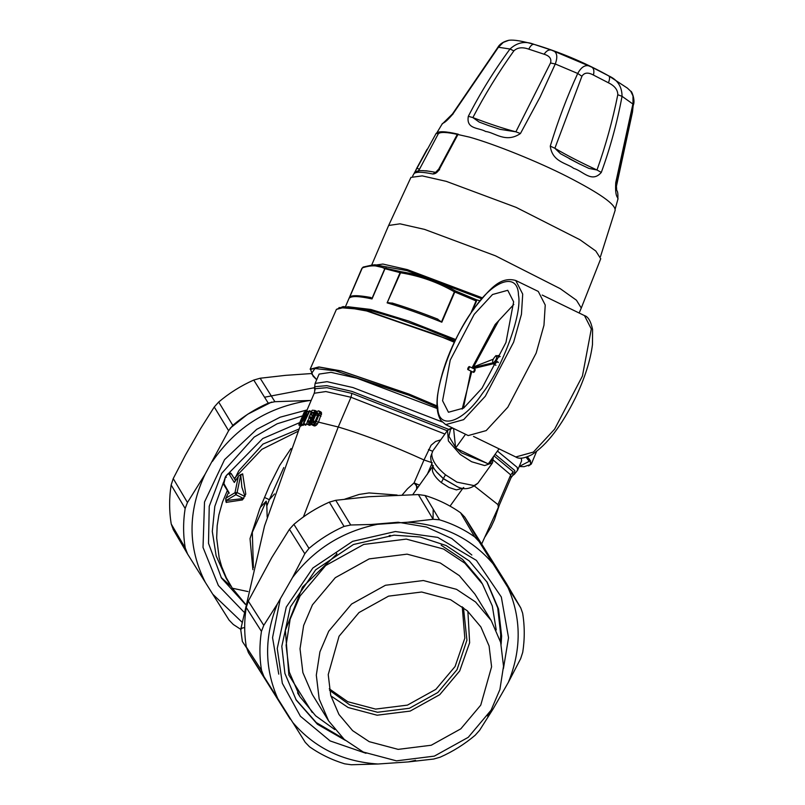 <?xml version="1.0" encoding="UTF-8"?>
<svg xmlns="http://www.w3.org/2000/svg" width="805" height="805" viewBox="0 0 805 805"><rect width="100%" height="100%" fill="white"/><g stroke="black" fill="none" stroke-linecap="round" stroke-linejoin="round"><path stroke-width="1.21" d="M455.58 339.509L408.628 321.024L370.843 309.462L347.72 306.705M479.901 300.788L476.54 299.782L476.49 301.1L454.795 291.974L441.834 322.201C421.418 313.99 403.174 307.54 387.125 302.861L401.041 271.698L371.94 265.097L363.136 267.069L361.807 268.528L345.506 306.574M441.834 322.201L437.165 318.921C420.995 312.551 406.253 307.339 392.951 303.294L387.648 302.579M391.975 302.972C405.75 307.138 421.065 312.541 437.93 319.203L437.165 318.921M455.006 340.676L424.688 328.319L398.183 318.77L372.705 311.132L352.821 307.319M387.125 302.861L400.075 272.643L384.981 268.719L372.021 298.937C359.141 296.099 351.554 295.827 349.259 298.132L362.31 267.894L363.437 267.008L361.807 268.528M372.021 298.937L370.914 297.488C357.44 295.053 350.336 295.093 349.622 297.619L349.531 297.719M441.613 321.648L454.392 291.823L455.389 290.907C438.755 281.307 420.794 274.928 401.494 271.778L400.075 272.643L400.88 272.825C420.069 275.954 437.91 282.283 454.392 291.823L455.389 290.907L476.54 299.782L471.046 312.692M481.621 298.736L406.897 270.631L374.999 264.785L371.94 265.097M349.259 298.132L362.31 267.894C371.196 264.905 378.672 265.167 384.77 268.689L386.048 267.803L384.77 268.689L371.98 298.504M482.376 297.86L407.37 269.625L382.888 264.06L371.447 265.62M388.644 225.481L410.932 177.392L422.233 175.882L446.322 181.367L516.176 207.398L579.952 239.749L595.801 251.019L600.731 258.737L581.28 308.043L576.44 300.205L560.23 288.663L495.508 255.829L424.607 229.405L399.984 223.82L388.644 225.481L371.407 265.7M454.272 342.226L434.911 334.166L367.603 311.163L345.265 307.128L336.42 309.372L310.146 369.213L319.032 366.959L341.471 371.004L409.111 394.118L437.065 405.931L409.111 394.128L340.867 370.864L318.76 366.949L310.136 369.233M528.553 465.914L531.32 464.042L527.587 456.767L531.33 464.012L536.573 451.464M519.195 466.518L524.065 466.689L530.475 464.566L530.475 460.802L527.406 456.848M437.065 406.012L409.151 394.219L341.723 371.175L319.374 367.15L310.559 369.415L313.115 376.207L316.687 379.729M458.156 134.113L439.47 169.03C437.638 172.31 435.425 173.961 432.828 174.001C422.826 171.918 416.658 171.696 414.334 173.347L416.749 168.225L419.516 169.201L438.282 133.811C440.194 131.799 446.705 132.03 457.824 134.495L469.546 137.142C494.642 144.176 538.475 161.875 567.284 176.607C600.047 193.421 615.986 204.681 615.08 210.387M416.749 168.225L427.053 149.297M438.282 133.811L436.189 133.338M418.218 171.022L419.516 169.201M439.47 169.03L439.52 169.905M442.086 421.89L352.912 387.547L327.031 381.671L315.107 383.422L319.112 374.084L331.026 372.333L356.917 378.209L437.226 408.538M497.44 451.062L517.233 467.403L517.615 470.211L521.62 460.873L521.268 458.136M601.305 172.421C610.26 147.818 617.173 122.451 622.044 96.318C621.993 86.608 617.556 79.796 608.721 75.881L591.886 67.197C586.583 63.826 581.864 65.909 577.718 73.466C567.092 96.62 557.946 120.831 550.278 146.118C552.2 162.107 567.042 163.083 573.734 168.406C582.89 170.902 591.766 183.5 601.305 172.421L596.998 169.996C605.692 145.544 612.625 120.458 617.797 94.749L622.044 96.318L632.901 104.026L615.745 182.655C614.728 199.892 619.075 196.551 617.777 199.68L615.231 208.867M520.453 133.519L540.135 96.962L555.279 63.987C558.197 55.917 556.869 51.268 551.314 50.061L534.107 44.376C525.232 40.814 517.202 42.363 510.008 49.014C494.2 70.528 480.313 92.947 468.339 116.282C465.904 129.464 478.864 127.492 485.667 131.497C494.683 132.392 505.741 143.562 520.453 133.519L515.884 131.819L550.509 62.991L555.279 63.987L577.718 73.466L581.924 76.254L554.876 148.281L550.278 146.118M441.784 124.705C442.68 121.937 442.921 125.832 452.943 113.918L498.426 47.243L503.306 42.393L508.78 40.29C511.487 39.938 517.243 39.656 533.745 44.265L534.107 44.376C532.326 44.034 530.545 45.633 528.774 49.155C522.415 46.901 517.444 47.475 513.862 50.866L510.008 49.014L498.426 47.243L497.651 48.381M457.552 134.043C445.336 131.255 438.343 131.014 436.572 133.298M426.972 171.012L423.007 170.68M435.505 172.361L432.738 171.837M418.268 171.878L418.922 170.318M426.197 170.791L425.352 170.791M426.409 170.831L433.07 171.898M630.748 91.267L633.002 95.936L633.002 105.535M615.875 183.379L615.745 182.655M452.742 114.501L452.943 113.918M513.862 50.866C498.567 72.289 484.892 94.527 472.867 117.59L468.339 116.282M472.867 117.59L479.166 122.068L488.555 125.57L499.965 129.323L515.884 131.819C503.749 128.669 489.41 123.92 472.867 117.59M554.876 148.281L560.562 153.755L579.278 163.848L588.888 168.396L596.998 169.996C580.586 162.419 566.549 155.184 554.876 148.281M615.936 186.81L631.955 111.905M617.797 94.749C617.807 89.848 614.688 85.863 608.439 82.794C609.838 79.111 609.928 76.807 608.721 75.881L627.397 88.117L630.778 91.297C631.512 90.351 635.517 100.283 633.344 105.032L616.238 183.178L616.7 190.413C617.767 191.198 618.129 194.267 617.787 199.64M632.237 111.915L632.67 108.363M550.509 62.991C551.727 58.815 549.594 55.897 544.11 54.227C546.354 50.856 548.748 49.467 551.314 50.061L591.886 67.197C593.849 68.516 594.362 71.132 593.426 75.046C588.083 72.148 584.249 72.551 581.924 76.254M297.971 431.339L261.897 449.311L234.255 478.422L230.944 473.34M274.535 493.938L269.323 499.694L283.773 467.564M234.255 478.422L235.613 480.313M252.911 569.709L250.023 538.636L259.723 508.861L269.655 485.365L279.808 465.23L290.987 448.576M224.494 485.465L223.901 483.584L225.38 477.124C227.101 474.417 228.389 473.471 229.244 474.266L234.315 482.487L238.884 475.685L242.667 473.823L245.777 494.149L242.466 499.925L226.889 502.25L226.014 500.579L243.804 498.476M238.29 476.661L234.99 492.7L226.004 498.104L225.772 500.7L226.245 502.491L226.889 502.25M267.169 517.082L266.827 505.953L269.323 499.694L264.453 497.43M307.933 420.663L309.14 417.845M314.101 412.462L316.093 413.428L312.139 412.271L314.101 412.462L314.926 410.459L312.3 410.218L311.716 410.902L308.949 417.362L309.482 417.785L311.143 416.849M312.863 415.712L314.131 413.227M314.413 416.074L311.897 414.726L310.972 415.078M447.268 430.776L351.906 393.383L326.921 387.678L315.228 388.704L314.242 393.253L325.834 391.552L350.99 397.268L338.251 427.002L318.478 422.132L321.577 413.126L321.205 412.21L318.508 410.832L316.607 411.667L314.725 414.535L311.535 422.414L311.746 424.627L314.383 424.225L316.355 421.367L319.525 413.488L319.565 412.14L318.508 410.832M440.748 439.842L435.616 441.462L431.088 445.235L424.004 459.967C392.518 445.628 363.93 434.64 338.251 427.002L303.404 516.931M229.264 493.183L223.901 483.584M228.721 492.107L225.611 498.818L228.721 492.107M234.315 482.487L234.949 481.501M240.796 474.477L242.607 474.809M244.931 496.504L237.093 492.559L235.865 494.693L234.99 492.7L237.093 492.559L240.735 474.9L241.872 487.166L244.982 496.272M253.404 567.656L252.307 532.346L266.214 501.183L260.911 506.798M266.214 501.183L266.827 505.953M225.772 500.7L235.865 494.693L243.674 498.567M298.977 424.406L304.22 412.16L305.618 411.667L305.337 411.234M306.202 411.949L305.618 411.667L305.588 413.378M305.276 414.112L305.316 413.247M304.461 416.014L305.075 414.022M304.33 415.954L301.473 422.202L298.796 425.02L300.829 426.016M318.478 422.132L316.405 425.211L313.759 425.603L314.443 425.986M309.643 423.038L311.636 424.014L309.613 425.352L307.621 424.386L309.643 423.038L311.495 419.747L312.571 416.517L311.897 414.726M309.1 425.11L309.613 425.352L309.1 425.11M305.286 415.702L303.394 423.933L305.82 425.171L306.836 423.229M303.032 424.99L303.817 424.386M302.408 424.859L300.849 426.006L298.796 425.02M301.02 425.392L300.849 426.006L301.02 425.392M301.03 424.014L306.353 411.586L307.017 410.922L309.019 411.888M309.05 412.241L307.057 411.264L305.175 419.767M305.276 419.596L309.241 410.751L311.575 411.717L309.613 410.761M311.535 412.251L309.553 411.285L303.455 424.205L305.417 425.171M311.203 416.96L310.156 420.492L309.06 422.162L308.033 421.901L308.446 422.384M311.273 417.413L310.287 416.94M308.949 417.362L310.901 418.711M316.949 412.291L314.956 411.325L314.926 410.459L316.908 411.425M313.739 413.669L311.746 412.713L312.139 412.271M311.746 412.713L311.213 414.907M313.658 417.04L312.571 416.517M313.366 417.725L312.421 417.262M312.944 418.711L312.078 418.288M311.817 421.377L310.941 420.955M321.577 413.126L319.565 412.14M432.577 451.243L428.461 449.552M402.259 494.874L407.501 488.806L414.052 482.909L424.004 459.967L432.285 462.774M344.802 499.15L359.141 494.441L369.072 492.932M369.072 492.942L397.107 495.045M485.194 536.603L490.99 527.174L494.522 519.527L499.291 505.148M299.973 422.927L301.966 420.331L304.461 413.176L299.973 422.927M316.405 425.211L314.383 424.225M315.359 425.865L313.336 424.889M311.746 424.627L312.431 425.01M311.545 422.343L310.489 421.83M307.108 424.134L307.621 424.386L306.846 423.47L307.631 420.643L310.116 421.649M310.146 422.001L308.104 420.673L308.033 421.901L308.858 422.303M305.347 415.481L300.959 424.416L302.972 425.392M317.804 415.139L317.653 412.824L315.701 414.796L313.165 420.713L313.286 423.007L315.268 421.055L317.804 415.139M314.765 423.319L312.763 422.343L313.286 423.007M318.176 413.518L317.653 412.824M414.082 482.93L419.576 485.163M431.782 463.942L427.203 474.537M417.865 487.538L414.062 482.899M493.374 456.727L492.549 462.805L484.64 465.562L471.619 461.738L460.128 454.392L448.395 440.959L447.51 430.434L452.259 427.817L448.365 429.498M448.355 429.508L452.269 427.827M487.095 463.328L461.476 452.853L456.767 448.586M455.56 447.318L448.868 436.28L450.579 429.156L452.742 428.049M493.143 457.039L491.09 461.849L488.897 462.966M278.761 674.157L272.553 637.64L280.251 598.94M369.465 524.629L398.183 522.244L426.529 527.034L451.746 538.515L471.841 555.027M336.54 553.317L336.923 553.921L336.55 553.307M390.355 535.406L389.872 536.563L389.238 535.496M290.202 719.157L248.433 652.664L246.34 646.989C244.187 633.968 244.146 620.806 246.239 607.493L248.302 601.104L263.778 625.354L261.444 631.351C259.401 644.513 259.431 657.534 261.545 670.404L263.899 676.502L305.266 742.371L309.482 746.738C320.169 754.245 331.891 759.94 344.641 763.824L351.322 764.75L378.068 764.005L408.306 761.912L433.714 759.035L440.134 757.203C452.863 751.548 464.545 744.223 475.192 735.237L479.629 730.266L493.264 708.692L508.317 682.419L520.654 658.671L522.737 652.271C524.779 639.11 524.749 626.089 522.636 613.219L520.765 607.916L506.285 583.202L520.523 607.534L479.156 541.654L474.688 536.885C464.012 529.378 452.289 523.683 439.54 519.799L433.11 519.275L418.369 494.572L425.03 495.498C437.93 499.422 449.784 505.178 460.581 512.785L464.797 517.142L479.156 541.654M464.797 517.142L506.285 583.202M492.901 563.621C471.126 538.273 442.73 524.468 407.712 522.214L377.475 524.317L350.718 525.001L344.047 526.42C331.318 532.075 319.635 539.4 308.989 548.386L304.803 553.76L292.517 577.527L277.463 603.8L263.778 625.354M407.712 522.214L433.11 519.275M248.302 601.104L271.768 557.573L289.448 529.308L293.885 524.357C304.632 515.25 316.456 507.854 329.336 502.139L335.745 500.308L368.932 496.705L418.369 494.572M508.317 682.419C521.529 649.957 521.449 618.411 508.086 587.791M408.306 761.912L415.571 760.343M487.488 715.967L493.264 708.692M292.879 722.598C314.664 747.946 343.061 761.751 378.068 764.005M277.463 603.8C264.251 636.272 264.332 667.808 277.695 698.428M377.475 524.317C342.487 531.431 314.161 549.171 292.517 577.527M500.348 641.283L500.71 634.592L497.711 607.886L486.733 581.562M295.787 699.374L316.264 722.568L343.061 738.326M501.133 644.262L501.636 636.091L498.537 608.972L487.196 582.307L469.396 561.055L446.141 545.538L420.079 536.985L394.058 535.174L353.435 544.512L315.651 569.86L290.384 606.95L281.81 646.345L284.91 673.463L296.25 700.129L317.412 724.259L345.365 740.359M503.437 668.502L508.539 637.711L501.324 597.018L476.399 560.391L437.739 537.378L395.346 531.531L352.6 541.352L312.853 568.028L286.268 607.061L277.242 648.508L282.334 683.304L300.396 716.239L330.11 740.922L365.993 753.299M496.222 629.953L492.308 605.964L482.457 584.017L464.877 563.198L443.505 549.01L406.284 539.109L363.729 544.432L325.693 565.523L300.034 596.032L290.152 619.186L286.097 645.338L289.317 672.115L299.893 696.647L315.661 715.826L334.779 729.561M328.591 720.857L312.32 694.484L302.891 672.628L300.024 648.78L303.636 625.485L312.441 604.857L335.303 577.678L369.183 558.891L407.089 554.152L440.255 562.967L459.293 575.605L474.95 594.15L491.221 620.524L500.65 642.38L503.517 666.228L499.905 689.523L491.1 710.151L468.238 737.33L434.358 756.116L396.452 760.856L363.286 752.041L344.248 739.403L328.591 720.857L319.172 699.002L316.305 675.154L319.917 651.859L328.712 631.231L351.574 604.052L385.454 585.265L423.37 580.526L456.526 589.341L475.564 601.979L491.221 620.524M369.233 741.677L352.61 730.648L338.955 714.468L330.724 695.399L328.229 674.59L339.056 636.252L359.01 612.545L388.574 596.143L421.649 592.007L450.589 599.705L467.202 610.733L480.867 626.914L489.088 645.982L491.593 666.792L480.756 705.13L460.812 728.837L431.239 745.239L398.163 749.375L369.233 741.677M330.865 695.882L348.152 707.525L377.092 715.212L410.168 711.087L439.741 694.685L459.685 670.967L469.637 642.752L467.886 611.347M441.17 545.216L462.543 559.405L480.112 580.214L482.457 584.017M463.459 607.654L466.93 640.146L457.029 669.68L437.829 692.501L409.373 708.279L377.535 712.264L349.682 704.858L329.547 690.277M329.275 688.798L347.73 701.698L375.583 709.094L407.421 705.12L435.877 689.342L455.077 666.52L464.827 638.154L462.261 606.749M311.173 400.427L274.908 401.705L268.256 403.134C255.376 408.849 243.553 416.245 232.796 425.352L228.61 430.705L214.251 406.998L218.688 402.027C229.324 393.041 241.017 385.716 253.746 380.061L260.166 378.229L285.564 375.351L311.183 373.57M241.993 622.144L212.762 594.221L229.083 620.122L233.299 624.479L240.745 629.339M212.762 594.221L187.595 554.061L185.251 547.984L171.244 524.045L173.347 529.73M173.115 529.338L187.595 554.061M205.366 582.438C187.686 547.581 187.595 511.507 205.094 474.215L187.464 502.501L185.15 508.488C183.067 521.801 183.097 534.963 185.251 547.984M185.15 508.488L171.143 484.992C169.09 498.154 169.131 511.165 171.244 524.045M171.143 484.992L173.226 478.583L185.553 454.845L200.616 428.572L214.251 406.998M205.094 474.215L228.61 430.705M212.429 461.406C235.996 427.053 268.377 406.767 309.603 400.538M243.855 611.971L218.376 585.547L203.021 547.41L204.51 502.008L224.545 459.665L256.694 429.337L280.09 417.211L307.097 409.926M433.191 509.444L433.05 519.285M230.069 428.29L247.618 414.263L271.657 402.057M234.657 479.035L238.803 470.744L262.953 444.088L298.917 429.075M474.457 371.799C471.267 373.963 477.224 365.671 474.457 371.799L473.622 372.403L467.806 369.565L468.631 368.972C469.697 366.788 469.637 366.174 468.44 367.14C467.373 369.334 467.433 369.938 468.631 368.972M475.091 369.374L469.265 366.547L468.44 367.14M493.425 363.397L494.34 364.574L496.977 361.837L498.406 362.532M495.95 365.208L493.878 364.544M500.177 356.514L498.718 357.078L498.285 355.488L500.036 356.565M498.285 355.488L497.098 355.85M493.183 359.241L471.589 367.674M471.961 367.855L492.6 362.884M496.977 361.837L497.742 361.646M493.274 363.105L494.703 363.8L498.295 357.249L497.913 356.243L496.041 355.538C492.891 358.768 491.966 361.294 493.274 363.105C496.423 359.875 497.339 357.36 496.041 355.538M473.39 368.549L493.445 363.719M465.532 434.267L455.63 448.043L453.577 428.461M499.04 448.838L488.233 463.881L455.63 448.043M474.226 314.302L492.529 294.509L507.744 290.293L513.63 301.825L505.963 342.457L481.974 388.252L463.67 408.055L448.455 412.261L442.569 400.739L450.237 360.107L474.226 314.302M513.811 304.451L495.176 324.485L472.263 367.412M470.905 371.075L463.338 408.286M445.688 424.627L468.218 435.575L486.19 430.595L507.824 407.199L536.17 353.073L543.969 325.24L545.237 305.055L538.273 291.43L515.743 280.482C499.875 276.065 489.339 289.508 473.813 308.738C454.01 337.667 441.925 366.517 437.558 395.295C436.169 406.485 437.326 414.917 441.029 420.572L445.688 424.627L463.66 419.647L485.304 396.251L513.65 342.125L521.449 314.292L522.707 294.107L515.743 280.482M498.748 320.642L473.571 366.899M471.78 371.497L462.161 409.121M476.49 301.1L472.304 310.861M338.986 307.57L364.021 309.563L454.604 341.521L359.835 308.607L343.131 306.574L336.42 309.372M519.225 466.467L529.267 461.305L526.138 457.29M437.125 407.179L408.88 395.225L335.242 370.763L314.886 368.539L311.465 373.661L316.717 379.678M414.334 173.347L415.199 172.32C416.99 170.288 422.726 170.107 432.396 171.767L435.465 172.371M432.828 174.001L435.565 172.391M517.615 470.211L514.385 474.256L514.777 470.533L495.115 454.302M314.654 390.536L314.986 386.692L326.79 385.655L352.006 391.421L448.586 429.317M544.11 54.227L528.774 49.155M608.439 82.794L593.426 75.046M493.988 455.872L513.157 471.76L512.775 475.453L511.084 477.617L510.712 474.89L493.556 460.329M228.449 473.531L262.752 438.544L299.752 422.585M226.306 578.554L216.163 555.903L212.299 531.461L214.804 506.405L223.518 482.276M227.362 490.507L222.512 502.058L218.89 514.868L217.179 525.665L216.676 538.012L219.141 557.694L221.657 566.529L226.245 577.628L232.333 588.224L247.96 591.564M444.913 434.046L350.99 397.268L351.906 393.383M513.157 471.76L510.712 474.89L497.963 504.634L498.345 507.361L511.084 477.617M302.64 415.853L277.141 423.792L254.199 437.075L221.687 473.37L209.23 506.295L208.515 543.365L221.496 578.091L245.334 604.344M226.386 477.264L225.35 476.993C227.614 473.582 229.465 472.364 230.904 473.32L231.337 473.692M229.244 474.266L231.266 473.652L235.493 480.505M309.915 420.995L308.667 420.945M474.688 486.23L497.963 504.634M300.315 425.765L264.543 525.907L240.715 629.51L242.325 627.991L244.7 627.608M306.232 424.638L304.24 423.672M311.676 418.58L309.694 417.614M311.465 418.751L309.482 417.785M310.921 418.711L308.939 417.755M316.768 412.734L314.775 411.758M314.594 416.829L312.602 415.863M312.33 420.15L311.495 419.747M321.547 414.464L319.525 413.488M321.014 416.205L318.991 415.219M318.377 422.353L316.355 421.367M317.462 424.024L315.429 423.038M312.078 423.45L310.086 422.474M310.65 424.97L308.647 423.994M310.086 421.639L308.104 420.673M305.82 425.171L303.827 424.205M303.636 424.809L301.634 423.833M303.274 425.342L301.271 424.366M300.969 424.165L300.396 423.883M301.573 425.684L299.541 424.698M304.632 413.609L304.069 413.327M304.501 414.203L303.777 413.861M318.649 414.253L316.647 413.277M317.703 415.772L315.701 414.796M315.168 421.689L313.165 420.713M432.939 466.568L432.406 470.814C433.462 474.618 436.431 478.532 441.321 482.577L448.979 487.468L456.385 489.903L462.945 488.172L450.045 506.134M447.51 430.434L432.859 450.83L430.675 456.737L432.859 450.83M431.792 453.799C431.732 460.078 436.3 467.071 445.477 474.789L456.968 482.135L474.085 485.606L477.898 483.191L492.549 462.805M445.477 474.789L443.354 478.573L456.958 486.492L443.444 478.794L436.924 472.354M441.321 482.577L443.354 478.573L436.421 471.73C436.33 471.227 430.927 466.809 430.675 456.737M477.939 483.141L477.908 483.191C470.824 489.178 463.841 490.275 456.958 486.492M246.239 607.493L261.444 631.351M246.34 646.989L261.545 670.404M248.433 652.664L263.899 676.502M460.581 512.785L474.688 536.885M439.54 519.799L425.03 495.498M335.745 500.308L350.718 525.001M329.336 502.139L344.047 526.42M293.885 524.357L308.989 548.386M289.448 529.308L304.803 553.76M232.796 425.352L218.688 402.027M268.256 403.134L253.746 380.061M274.908 401.705L260.166 378.229M187.464 502.501L173.226 478.583M231.216 586.503L221.073 577.386M416.366 483.936L416.708 489.158M264.543 397.227L314.332 387.728M482.507 393.303C462.724 422.987 438.101 430.786 437.729 407.481C433.744 389.197 453.517 335.182 473.692 309.261C493.475 279.577 518.098 271.778 518.47 295.083C522.455 313.356 502.682 367.372 482.507 393.303M542.208 295.053L584.48 315.6L591.303 328.963L582.428 376.056L554.625 429.146L533.393 452.088L515.774 456.968L473.491 436.421M579.147 313.004L581.28 308.043M615.231 210.014L600.5 256.584M412.653 176.074L436.219 133.288M435.586 172.401L438.765 169.04L457.471 134.073M508.78 40.29C503.296 41.639 499.613 44.064 497.721 47.565L452.48 113.948L441.985 124.262L436.511 133.409M569.195 158.635L579.288 163.848M616.056 187.957L632.499 111.986L633.092 106.28M314.403 388.543L315.107 383.422M533.745 44.265L539.109 45.895C563.55 53.573 586.936 63.665 609.294 76.193M514.385 474.256L512.775 475.453M226.155 578.312L232.333 588.224L245.394 604.042M228.751 492.761L223.941 484.962L223.478 482.869L225.35 476.993M314.242 393.253L306.544 411.214M238.884 475.685L234.567 481.913M306.333 411.647L305.487 411.234M307.047 410.922L309.05 411.888M314.976 410.47L316.959 411.436M314.111 415.752L312.129 414.786M320.813 411.898L318.81 410.922M481.692 543.959L498.345 507.361M240.715 629.51L242.375 641.515L246.471 647.683M314.121 425.885L312.109 424.909M309.331 425.282L307.339 424.305M300.949 424.406L302.952 425.382M412.764 494.642L433.321 465.622M436.934 472.364L436.421 471.73M463.73 487.478L462.945 488.172M336.923 553.921L302.499 587.107L285.373 630.355L288.874 675.063L312.219 712.465M299.893 696.647L297.558 692.853M584.48 315.6C588.163 316.677 590.86 321.296 592.581 329.466L592.48 344.52C590.437 360.469 584.782 378.199 575.484 397.72C561.518 425.936 546.917 444.944 531.692 454.765C524.297 458.458 518.984 459.192 515.774 456.968"/></g></svg>
